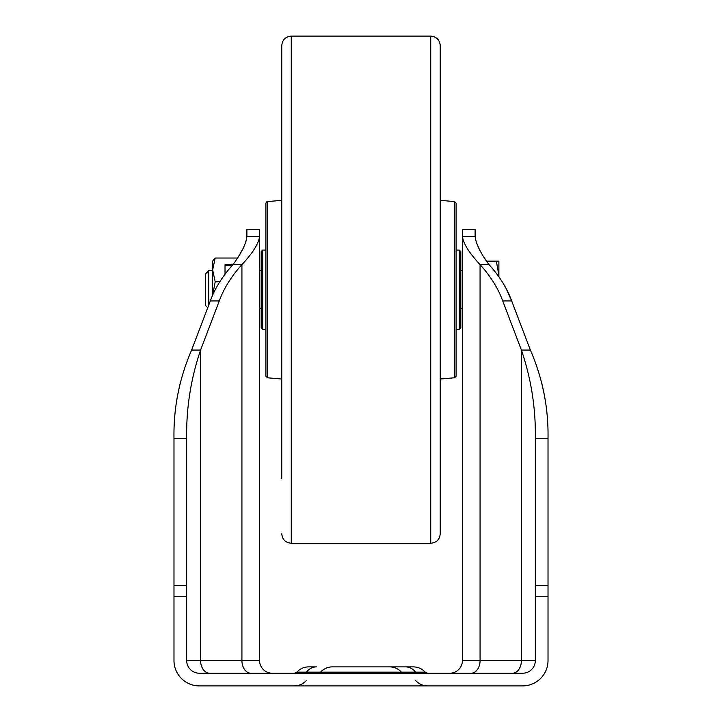 <?xml version="1.0" encoding="UTF-8"?>
<svg xmlns="http://www.w3.org/2000/svg" width="722" height="722" viewBox="0 0 722 722"><rect width="100%" height="100%" fill="white"/><g stroke="black" fill="none" stroke-linecap="round" stroke-linejoin="round"><path stroke-width="1.08" d="M259.568 236.329L246.888 236.329L246.888 229.452L259.568 229.452L259.568 660.54L259.568 236.329C258.819 243.386 252.935 252.817 241.924 264.622C231.41 276.246 223.856 288.358 219.271 300.948L210.31 300.948C214.885 288.358 222.439 276.246 232.962 264.622L241.924 264.622L241.924 660.54L186.664 660.54L186.664 585.361L173.984 585.361L173.984 660.54A25.36 25.36 0 0 0 199.344 685.9L209.551 685.9M462.432 269.866L462.432 660.54L462.432 236.329L475.112 236.329L475.112 229.452L462.432 229.452L462.432 269.866M209.551 673.22A12.68 8.962 -90 0 1 200.59 660.54L200.59 350.062C190.834 378.752 186.186 408.21 186.664 438.435L186.664 585.361M199.344 685.9L522.656 685.9A25.36 25.36 0 0 0 548.016 660.54L548.016 438.435C548.539 407.84 542.664 378.382 530.372 350.062L511.69 300.948L506.266 288.89M186.664 660.54A12.68 12.68 0 0 0 199.344 673.22L522.656 673.22A12.68 12.68 0 0 0 535.336 660.54L535.336 596.634L548.016 596.634M522.656 685.9L512.449 685.9M512.449 673.22A12.68 8.962 90 0 0 521.41 660.54L521.41 350.062C531.166 378.752 535.814 408.21 535.336 438.435L535.336 596.634M219.271 300.948L200.59 350.062L191.628 350.062L210.31 300.948M186.664 438.435L173.984 438.435C173.46 407.84 179.336 378.382 191.628 350.062M173.984 438.435L173.984 585.361M245.814 241.951L246.888 236.329C246.139 243.711 241.491 253.142 232.962 264.622M238.639 256.292L242.962 248.684M180.401 382.299L178.036 393.373M471.105 673.22A12.68 8.962 90 0 0 480.076 660.54L480.076 264.622C490.59 276.246 498.144 288.358 502.729 300.948L521.41 350.062L530.372 350.062M535.336 438.435L548.016 438.435M449.752 673.22A12.68 12.68 0 0 0 462.432 660.54A12.68 12.68 0 0 1 449.752 673.22A12.68 12.68 0 0 0 462.432 660.54L535.336 660.54M541.599 382.299L543.964 393.373M476.267 242.222L479.372 249.334M483.65 256.752L486.556 261.156L496.339 261.156L498.884 275.416L498.884 261.156L496.339 261.156M471.06 253.936L475.112 259.027M462.432 236.329C463.19 243.395 469.074 252.826 480.076 264.622L489.038 264.622C480.509 253.151 475.861 243.72 475.112 236.329M489.038 264.622C499.561 276.246 507.115 288.358 511.69 300.948L502.729 300.948M272.248 673.22A12.68 12.68 0 0 1 259.568 660.54A12.68 12.68 0 0 0 272.248 673.22A12.68 12.68 0 0 1 259.568 660.54L241.924 660.54A12.68 8.962 -90 0 0 250.895 673.22M332.472 666.884L332.382 666.884A15.848 15.848 0 0 0 320.568 672.164L425.204 672.164C422.018 668.725 418.074 666.966 413.39 666.884L405.529 666.884A15.848 13.474 90 0 1 415.574 672.164A3.168 2.698 90 0 0 417.578 673.22M304.422 673.22A3.168 2.698 90 0 0 306.426 672.164L296.796 672.164C299.982 668.725 303.926 666.966 308.61 666.884L316.471 666.884A15.848 13.474 90 0 0 306.426 672.164L320.568 672.164A3.168 3.168 0 0 1 318.212 673.22M320.568 672.164A15.848 15.848 0 0 1 332.382 666.884L405.529 666.884M389.618 666.884A15.848 15.848 0 0 1 401.432 672.164A3.168 3.168 0 0 0 403.788 673.22A3.168 3.168 0 0 1 401.432 672.164A15.848 15.848 0 0 0 389.618 666.884L389.528 666.884M440.24 47.029L440.24 533.748C439.68 539.524 436.512 542.7 430.736 543.26L430.736 36.1C436.512 36.66 439.68 39.836 440.24 45.612L440.24 101.08M281.76 478.28L281.76 45.612C282.32 39.836 285.488 36.66 291.264 36.1L291.264 543.26C285.488 542.7 282.32 539.524 281.76 533.748M281.76 101.08L281.76 102.181L281.76 101.08M265.904 376.189L265.904 203.171C266.653 201.691 267.131 201.158 267.357 201.591L267.357 377.768L265.904 376.189M456.096 365.314L456.096 214.046M454.643 201.591L456.096 203.171L456.096 376.189L454.643 377.768L454.643 201.591L440.24 200.337M208.739 305.072L208.739 270.66L205.68 273.719L205.68 305.641L207.737 307.698M498.884 276.77L498.884 275.416L498.857 276.734M237.529 258.034L215.201 258.034L213.152 260.29L212.656 261.156L212.656 295.253M232.836 264.766L225.02 264.766L225.02 274.134L225.02 265.425L232.222 265.425M215.201 258.034L212.656 269.902L215.201 281.779L212.728 295.099M219.813 281.779L215.201 281.779M459.264 250.056L460.844 251.644L460.844 327.716L459.264 329.304L459.264 250.056L456.096 250.056M262.736 329.304L261.156 327.716L261.156 251.644L262.736 250.056L262.736 329.304L265.904 329.304M186.664 596.634L173.984 596.634M535.336 585.361L548.016 585.361M403.788 673.22A3.168 3.168 0 0 1 401.432 672.164M296.796 672.164L294.432 673.22M425.204 672.164L427.568 673.22M415.755 680.62C418.94 684.059 422.875 685.819 427.568 685.9M306.245 680.62C303.06 684.059 299.125 685.819 294.432 685.9M291.264 543.26L430.736 543.26M291.264 36.1L430.736 36.1M267.357 377.768L281.76 379.032M454.643 377.768L440.24 379.032M267.357 201.591L281.76 200.337M259.568 308.7L261.156 308.7M460.844 308.7L462.432 308.7M208.739 270.66L212.656 270.66M259.568 270.66L261.156 270.66M460.844 270.66L462.432 270.66M459.264 329.304L456.096 329.304M262.736 250.056L265.904 250.056"/></g></svg>
